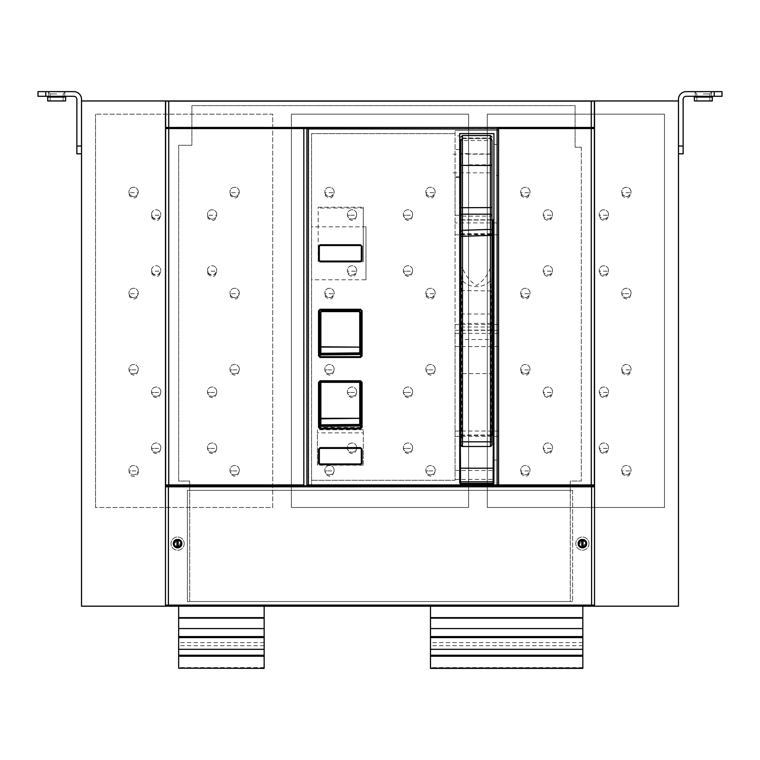 <?xml version="1.0" encoding="UTF-8"?>
<svg xmlns="http://www.w3.org/2000/svg" width="760" height="760" viewBox="0 0 760 760"><rect width="100%" height="100%" fill="white"/><g stroke="black" fill="none" stroke-linecap="round" stroke-linejoin="round"><path stroke-width="0.57" stroke-dasharray="3.8 2.85" d="M493.145 483.379L460.493 483.379A0.779 0.779 0 0 1 459.714 482.6L459.714 135.935L455.059 135.935L455.059 130.492L455.059 480.272L311.572 480.272L455.059 480.272L455.059 330.305L498.579 330.305L498.579 333.383L455.059 333.383M455.059 479.398L493.914 479.398L493.914 484.927L498.579 484.927L498.579 333.383M498.579 324.52L455.059 324.52L455.059 234.792L498.579 234.792L498.579 330.305M455.059 324.52L455.059 330.305M455.059 234.792L455.059 215.222L459.714 215.222M498.579 234.792L498.579 222.936L455.059 222.936M459.714 135.935L459.714 133.608L493.914 133.608L493.914 144.486L498.579 144.486L498.579 128.943L306.907 128.943L306.907 484.927L311.572 484.927L311.572 133.608L455.059 133.608L311.572 133.608L311.572 484.927L493.914 484.927L493.914 460.066L498.579 460.066M455.059 130.492L498.579 130.492L455.059 130.492M493.914 479.398L493.914 460.066M459.714 176.748L455.059 176.748L455.059 135.935M455.059 176.748L455.059 215.222M365.978 279.784L365.978 226.822L365.978 279.784L311.572 279.784M361.313 463.173A0.779 0.779 0 0 1 360.534 463.942L320.122 463.942A0.779 0.779 0 0 1 319.342 463.173L319.342 449.179A0.779 0.779 0 0 1 320.122 448.4L360.534 448.4A0.779 0.779 0 0 1 361.313 449.179L361.313 463.173M365.978 226.822L311.572 226.822M319.342 260.3L320.122 261.079L360.534 261.079L361.313 260.3L361.313 246.306L360.534 245.527L320.122 245.527L319.342 246.306L319.342 260.3M319.342 382.327A0.779 0.779 0 0 1 320.122 381.558L360.534 381.558A0.779 0.779 0 0 1 361.313 382.327L361.313 427.414A0.779 0.779 0 0 1 360.534 428.193L320.122 428.193A0.779 0.779 0 0 1 319.342 427.414L319.342 382.327M361.313 355.908A0.779 0.779 0 0 1 360.534 356.677L320.122 356.677A0.779 0.779 0 0 1 319.342 355.908L319.342 310.821A0.779 0.779 0 0 1 320.122 310.042L360.534 310.042A0.779 0.779 0 0 1 361.313 310.821L361.313 355.908M498.579 144.486L498.579 222.936M493.914 144.486L493.914 175.38L498.579 175.38M460.455 220.01L493.183 220.01M493.914 482.6L493.914 175.38M360.534 356.677L360.534 357.456L320.122 357.456L320.122 312.379A1.558 1.558 0 0 1 321.68 310.821L358.986 310.821A1.558 1.558 0 0 1 360.534 312.379L360.534 357.456L320.122 357.456L320.122 356.677M360.534 428.193L360.534 428.972L320.122 428.972L320.122 427.414L360.534 427.414L360.534 428.972L320.122 428.972L320.122 428.193M360.534 427.414L360.534 382.327L320.122 382.327L320.122 427.414M589.01 543.619A6.603 6.603 0 0 1 582.397 550.221A6.603 6.603 0 0 1 575.795 543.619A6.603 6.603 0 0 1 582.397 537.006A6.603 6.603 0 0 1 589.01 543.619A6.603 6.603 0 0 1 582.397 550.221A6.603 6.603 0 0 1 575.795 543.619A6.603 6.603 0 0 1 582.397 537.006A6.603 6.603 0 0 1 589.01 543.619M184.205 543.609A6.603 6.603 0 0 1 177.602 550.221A6.603 6.603 0 0 1 170.99 543.619A6.603 6.603 0 0 1 177.593 537.006A6.603 6.603 0 0 1 184.205 543.609A6.603 6.603 0 0 1 177.602 550.221A6.603 6.603 0 0 1 170.99 543.619A6.603 6.603 0 0 1 177.593 537.006A6.603 6.603 0 0 1 184.205 543.609M572.612 490.371L572.612 601.521L572.612 490.371L187.387 490.371L187.387 601.521L572.612 601.521L187.387 601.521L187.387 490.371L572.612 490.371M180.709 543.619A3.107 3.107 0 0 1 177.602 546.725A3.107 3.107 0 0 1 174.486 543.619A3.107 3.107 0 0 1 177.602 540.503A3.107 3.107 0 0 1 180.709 543.619A3.107 3.107 0 0 1 177.602 546.725A3.107 3.107 0 0 1 174.486 543.619A3.107 3.107 0 0 1 177.602 540.503A3.107 3.107 0 0 1 180.709 543.619M585.514 543.619A3.107 3.107 0 0 1 582.397 546.725A3.107 3.107 0 0 1 579.291 543.619A3.107 3.107 0 0 1 582.397 540.503A3.107 3.107 0 0 1 585.514 543.619A3.107 3.107 0 0 1 582.397 546.725A3.107 3.107 0 0 1 579.291 543.619A3.107 3.107 0 0 1 582.397 540.503A3.107 3.107 0 0 1 585.514 543.619M173.327 543.619A4.275 4.275 0 0 1 177.602 539.343A4.275 4.275 0 0 1 181.877 543.619A4.275 4.275 0 0 1 177.602 547.894A4.275 4.275 0 0 1 173.327 543.619M578.122 543.619A4.275 4.275 0 0 1 582.397 539.343A4.275 4.275 0 0 1 586.672 543.619A4.275 4.275 0 0 1 582.397 547.894A4.275 4.275 0 0 1 578.122 543.619M593.436 485.706L166.564 485.706A1.092 1.092 0 0 0 165.471 486.799L165.471 605.102A1.092 1.092 0 0 0 166.564 606.186L593.436 606.186A1.092 1.092 0 0 0 594.529 605.102L594.529 486.799A1.092 1.092 0 0 0 593.436 485.706M363.261 429.742L317.404 429.742L317.404 432.858L363.261 432.858L363.261 429.742L363.261 456.171L363.261 432.858M363.261 464.151L363.261 456.171L363.261 464.151L317.404 464.151L317.404 432.858M363.261 465.215L317.404 465.215L317.404 429.742M317.404 464.151L317.404 465.215M363.261 261.725L318.174 261.772L363.261 261.725L363.261 207.204L318.174 207.204L318.174 208.041L363.261 208.041L363.261 207.204M318.174 261.725L318.174 207.204M318.174 261.772L318.174 208.041M363.261 261.772L363.261 208.041M178.505 539.438A4.275 4.275 0 0 0 173.327 543.619A4.275 4.275 0 0 0 177.602 547.894A4.275 4.275 0 0 0 181.877 543.619A4.275 4.275 0 0 0 176.975 539.391L176.975 540.17M177.602 540.503A3.107 3.107 0 0 0 174.486 543.619A3.107 3.107 0 0 0 177.602 546.725A3.107 3.107 0 0 0 180.709 543.619A3.107 3.107 0 0 0 177.602 540.503A3.107 3.107 0 0 0 174.486 543.619A3.107 3.107 0 0 0 177.602 546.725A3.107 3.107 0 0 0 180.709 543.619A3.107 3.107 0 0 0 177.602 540.503M177.602 545.946A2.328 2.328 0 0 0 179.93 543.619A2.328 2.328 0 0 0 177.602 541.281A2.328 2.328 0 0 0 175.266 543.619A2.328 2.328 0 0 0 177.602 545.946M176.975 547.058L176.975 547.846A4.275 4.275 0 0 0 178.495 547.798M176.035 539.638A4.275 4.275 0 0 1 176.975 539.391M178.22 539.391L178.22 547.846M581.505 547.798A4.275 4.275 0 0 0 586.672 543.619A4.275 4.275 0 0 0 582.397 539.343A4.275 4.275 0 0 0 578.122 543.619A4.275 4.275 0 0 0 583.024 547.846L583.024 547.058M582.397 546.725A3.107 3.107 0 0 0 585.514 543.619A3.107 3.107 0 0 0 582.397 540.503A3.107 3.107 0 0 0 579.291 543.619A3.107 3.107 0 0 0 582.397 546.725A3.107 3.107 0 0 0 585.514 543.619A3.107 3.107 0 0 0 582.397 540.503A3.107 3.107 0 0 0 579.291 543.619A3.107 3.107 0 0 0 582.397 546.725M582.397 541.281A2.328 2.328 0 0 0 580.07 543.619A2.328 2.328 0 0 0 582.397 545.946A2.328 2.328 0 0 0 584.734 543.619A2.328 2.328 0 0 0 582.397 541.281M583.024 540.17L583.024 539.391A4.275 4.275 0 0 0 581.505 539.438M583.024 539.391L583.024 539.391A4.275 4.275 0 0 1 583.965 539.638M581.78 547.846L581.78 539.391M264.157 606.186L264.157 668.372L178.657 668.372L178.657 606.186L264.157 606.186L178.657 606.186M264.157 642.608L178.657 642.608M264.157 645.715L178.657 645.715M582.834 668.372L582.834 606.186L430.492 606.186L430.492 668.372L582.834 668.372M582.834 645.715L430.492 645.715M582.834 642.608L430.492 642.608M582.834 606.186L430.492 606.186M460.883 163.523L460.883 207.584M468.654 159.372L468.654 165.205L468.654 159.372M460.883 159.372L460.883 165.205L460.883 159.372M468.654 161.339L468.654 153.928L468.654 161.339M453.112 172.852L491.976 172.852L491.976 154.204L453.112 154.204M491.976 157.405L491.976 164.816L491.976 157.405M491.9 445.379A1.558 1.558 180 0 1 490.418 446.471L491.15 435.309L461.709 435.309L461.709 279.851C468.825 288.848 484.044 288.848 491.15 279.851L491.976 279.005L491.976 267.453L490.418 267.928L490.418 234.27A1.558 0.484 0 0 0 491.976 233.785L491.976 235.381M491.976 172.852L491.976 153.928L468.654 153.928M491.976 141.141L491.976 140.21A1.558 1.558 0 0 0 490.418 138.652A1.558 1.558 0 0 1 491.976 140.191L490.418 138.643A1.558 1.558 0 0 1 491.976 140.21L490.418 138.652L490.418 140.543A1.558 0.608 180 0 1 491.976 141.141M491.957 445.132A1.558 1.558 180 0 0 491.976 444.913L491.976 435.157M491.976 373.644L491.976 339.54L491.15 339.511L491.15 373.625L491.976 373.644M460.883 314.003L491.976 314.003L491.976 290.529L491.15 290.938L491.15 339.511L460.883 339.54M460.883 290.529L491.15 290.938L490.418 267.928C487.226 275.87 482.562 281.713 476.425 285.447C470.298 281.713 465.633 275.87 462.441 267.928L461.709 279.851L460.883 279.005M491.15 435.309L491.15 373.625L460.883 373.644M460.883 435.157L460.883 444.913L462.441 446.471L461.709 435.309L460.883 435.157M491.976 139.393A1.558 1.415 -0 0 0 490.418 137.978L462.441 137.978A1.558 1.415 180 0 0 460.883 139.393L460.883 140.191A1.558 1.558 0 0 1 462.441 138.643A1.558 1.558 180 0 0 460.883 140.21L460.883 140.191A1.558 1.558 0 0 1 462.441 138.643L490.418 138.643L490.418 135.546M491.976 214.776A1.558 1.387 0 0 1 490.418 216.163L462.441 216.163L462.441 234.27A1.558 0.484 0 0 1 460.883 233.785L460.883 214.776A1.558 1.387 180 0 0 462.441 216.163L462.441 140.543A1.558 0.608 180 0 0 460.883 141.141L460.883 140.191L462.441 138.643L490.418 138.652M460.883 233.785L460.883 236.255M460.883 267.453A1.558 0.484 180 0 0 462.441 267.928L462.441 234.27L490.418 234.27L490.418 140.543L462.441 140.543L462.441 138.643L460.883 140.21M683.135 153.814L683.135 99.408A3.107 3.107 0 0 1 686.242 96.292L714.229 96.292L714.229 91.627L686.242 91.627A7.771 7.771 0 0 0 678.471 99.408L678.471 153.814L683.135 153.814M678.471 153.814L678.471 100.956L81.529 100.956L81.529 606.186L678.471 606.186L678.471 100.956M714.229 96.292L722 96.292L722 91.627L714.229 91.627M712.281 97.071L694.403 97.071L694.403 100.956L712.281 100.956L696.882 100.956L712.281 100.956L712.281 97.071L694.403 97.071L712.281 97.071L713.061 96.292L693.633 96.292L713.061 96.292M703.342 100.956L709.811 100.956L703.342 100.956M703.342 96.292L693.633 96.292L703.342 96.292M703.342 91.627L712.139 91.627L703.342 91.627M76.864 146.043L76.864 153.814L81.529 153.814L81.529 99.408A7.771 7.771 0 0 0 73.758 91.627L45.771 91.627L45.771 96.292L73.758 96.292A3.107 3.107 0 0 1 76.864 99.408L76.864 146.043L81.529 146.043M45.771 91.627L38 91.627L38 96.292L45.771 96.292M65.597 97.071L66.367 96.292L65.597 97.071L66.367 96.292L65.597 97.071L66.367 96.292L65.597 97.071L66.367 96.292L65.597 97.071L66.367 96.292L65.597 97.071L66.367 96.292L65.597 97.071L66.367 96.292L65.597 97.071L66.367 96.292L65.597 97.071L66.367 96.292L65.597 97.071L66.367 96.292L65.597 97.071L66.367 96.292L65.597 97.071L66.367 96.292L65.597 97.071L66.367 96.292L65.597 97.071L66.367 96.292L65.597 97.071L66.367 96.292L65.597 97.071L66.367 96.292L65.597 97.071L66.367 96.292L46.939 96.292L66.367 96.292L56.658 96.292L66.367 96.292L65.597 97.071L47.718 97.071L56.658 97.071L47.718 97.071L47.718 100.956L65.597 100.956L50.188 100.956L65.597 100.956L65.597 97.071L56.658 97.071L65.597 97.033M56.658 100.956L50.188 100.956L56.658 100.956M56.658 96.292L46.939 96.292L56.658 96.292M56.658 91.627L65.455 91.627L56.658 91.627M165.632 484.927L189.725 484.927L189.725 481.042L178.685 481.042L178.685 145.264L191.9 145.264L191.9 105.621L575.092 105.621L575.092 147.202L581.314 147.202L575.092 147.202L575.092 105.621L191.9 105.621L191.9 145.264L178.685 145.264L178.685 481.042L189.725 481.042L189.725 601.521L570.275 601.521L570.275 481.042L581.314 481.042L570.275 481.042L570.275 484.927L498.579 484.927M165.632 606.033L594.367 606.033L594.367 101.118L165.632 101.118L165.632 606.033M581.314 147.202L581.314 481.042L581.314 147.202M594.367 128.554L303.829 128.554L303.829 484.927L189.725 484.927M189.725 485.706L189.725 601.521L570.275 601.521L570.275 485.706M166.003 606.033L593.997 606.033M165.632 486.238L165.632 605.663M165.632 128.554L303.829 128.554M165.632 127.461L594.367 127.461M594.367 484.927L570.275 484.927M594.367 605.663L594.367 486.238M138.206 293.721A4.665 4.665 0 0 0 132.078 288.543A4.665 4.665 0 0 0 129.513 295.184A4.665 4.665 0 0 0 138.206 293.721L129.01 293.721L129.513 296.733C134.064 300.513 136.961 299.506 138.206 293.721M129.513 295.184A4.665 4.665 0 0 0 135.84 297.036A4.665 4.665 0 0 0 137.693 290.709A4.665 4.665 0 0 0 131.366 288.857A4.665 4.665 0 0 0 129.513 295.184M95.522 507.471L95.522 114.171L95.522 507.471L272.735 507.471L272.735 114.171L95.522 114.171L272.735 114.171L272.735 507.471L95.522 507.471M468.606 114.171L468.606 507.471L291.394 507.471L291.394 114.171L468.606 114.171L468.606 507.471L291.394 507.471L291.394 114.171L468.606 114.171M664.477 114.171L664.477 507.471L487.264 507.471L487.264 114.171L664.477 114.171L664.477 507.471L487.264 507.471L487.264 114.171L664.477 114.171M594.529 100.956L594.529 606.186M165.471 486.799L165.471 605.121M165.471 100.956L165.471 606.186M152.057 218.234L151.544 215.222L160.74 215.222C158.526 219.744 155.629 220.238 152.057 216.676L151.544 215.222A4.665 4.665 0 0 1 160.236 212.201A4.665 4.665 0 0 0 153.909 210.349A4.665 4.665 0 0 0 152.057 216.676A4.665 4.665 0 0 0 158.384 218.538A4.665 4.665 0 0 0 160.236 212.201A4.665 4.665 0 0 1 160.74 215.222C159.505 220.998 156.607 222.005 152.057 218.234M216.704 215.222A4.665 4.665 0 0 0 210.577 210.035A4.665 4.665 0 0 0 208.012 216.676A4.665 4.665 0 0 0 216.704 215.222L207.508 215.222L208.012 218.234C212.572 222.005 215.469 220.998 216.704 215.222M208.012 216.676A4.665 4.665 0 0 0 214.348 218.538A4.665 4.665 0 0 0 216.201 212.201A4.665 4.665 0 0 0 209.874 210.349A4.665 4.665 0 0 0 208.012 216.676M239.248 293.721A4.665 4.665 0 0 0 233.12 288.543A4.665 4.665 0 0 0 230.555 295.184A4.665 4.665 0 0 0 239.248 293.721L230.052 293.721L230.555 296.733C235.115 300.513 238.013 299.506 239.248 293.721M230.555 295.184A4.665 4.665 0 0 0 236.882 297.036A4.665 4.665 0 0 0 238.744 290.709A4.665 4.665 0 0 0 232.417 288.857A4.665 4.665 0 0 0 230.555 295.184M208.012 274.198L207.508 271.177L216.704 271.177C214.491 275.709 211.593 276.194 208.012 272.64L207.508 271.177A4.665 4.665 0 0 1 216.201 268.166A4.665 4.665 0 0 0 209.874 266.313A4.665 4.665 0 0 0 208.012 272.64A4.665 4.665 0 0 0 214.348 274.493A4.665 4.665 0 0 0 216.201 268.166A4.665 4.665 0 0 1 216.704 271.177C215.469 276.963 212.572 277.97 208.012 274.198M239.248 192.679A4.665 4.665 0 0 0 233.12 187.492A4.665 4.665 0 0 0 230.555 194.132A4.665 4.665 0 0 0 239.248 192.679L230.052 192.679L230.555 195.69C235.115 199.462 238.013 198.455 239.248 192.679M230.555 194.132A4.665 4.665 0 0 0 236.882 195.994A4.665 4.665 0 0 0 238.744 189.667A4.665 4.665 0 0 0 232.417 187.805A4.665 4.665 0 0 0 230.555 194.132M152.057 274.198L151.544 271.177L160.74 271.177C158.526 275.709 155.629 276.194 152.057 272.64L151.544 271.177A4.665 4.665 0 0 1 160.236 268.166A4.665 4.665 0 0 0 153.909 266.313A4.665 4.665 0 0 0 152.057 272.64A4.665 4.665 0 0 0 158.384 274.493A4.665 4.665 0 0 0 160.236 268.166A4.665 4.665 0 0 1 160.74 271.177C159.505 276.963 156.607 277.97 152.057 274.198M138.206 192.679A4.665 4.665 0 0 0 132.078 187.492A4.665 4.665 0 0 0 129.513 194.132A4.665 4.665 0 0 0 138.206 192.679L129.01 192.679L129.513 195.69C134.064 199.462 136.961 198.455 138.206 192.679M129.513 194.132A4.665 4.665 0 0 0 135.84 195.994A4.665 4.665 0 0 0 137.693 189.667A4.665 4.665 0 0 0 131.366 187.805A4.665 4.665 0 0 0 129.513 194.132M160.236 389.424A4.665 4.665 0 0 1 158.384 395.751A4.665 4.665 0 0 1 152.057 393.898A4.665 4.665 0 0 1 153.909 387.562A4.665 4.665 0 0 1 160.236 389.424A4.665 4.665 0 0 0 151.544 392.435A4.665 4.665 0 0 0 160.74 392.435A4.665 4.665 0 0 0 160.236 389.424M216.201 389.424A4.665 4.665 0 0 1 214.348 395.751A4.665 4.665 0 0 1 208.012 393.898A4.665 4.665 0 0 1 209.874 387.562A4.665 4.665 0 0 1 216.201 389.424A4.665 4.665 0 0 0 207.508 392.435A4.665 4.665 0 0 0 216.704 392.435A4.665 4.665 0 0 0 216.201 389.424M216.201 445.388A4.665 4.665 0 0 1 214.348 451.715A4.665 4.665 0 0 1 208.012 449.863A4.665 4.665 0 0 1 209.874 443.526A4.665 4.665 0 0 1 216.201 445.388A4.665 4.665 0 0 0 207.508 448.4A4.665 4.665 0 0 0 216.704 448.4A4.665 4.665 0 0 0 216.201 445.388M160.236 445.388A4.665 4.665 0 0 1 158.384 451.715A4.665 4.665 0 0 1 152.057 449.863A4.665 4.665 0 0 1 153.909 443.526A4.665 4.665 0 0 1 160.236 445.388A4.665 4.665 0 0 0 151.544 448.4A4.665 4.665 0 0 0 160.74 448.4A4.665 4.665 0 0 0 160.236 445.388M137.693 366.88A4.665 4.665 0 0 1 135.84 373.207A4.665 4.665 0 0 1 129.513 371.355A4.665 4.665 0 0 1 131.366 365.028A4.665 4.665 0 0 1 137.693 366.88A4.665 4.665 0 0 0 129.01 369.892A4.665 4.665 0 0 0 138.206 369.892A4.665 4.665 0 0 0 137.693 366.88M238.744 366.88A4.665 4.665 0 0 1 236.882 373.207A4.665 4.665 0 0 1 230.555 371.355A4.665 4.665 0 0 1 232.417 365.028A4.665 4.665 0 0 1 238.744 366.88A4.665 4.665 0 0 0 230.052 369.892A4.665 4.665 0 0 0 239.248 369.892A4.665 4.665 0 0 0 238.744 366.88M238.744 467.932A4.665 4.665 0 0 1 236.882 474.259A4.665 4.665 0 0 1 230.555 472.397A4.665 4.665 0 0 1 232.417 466.07A4.665 4.665 0 0 1 238.744 467.932A4.665 4.665 0 0 0 230.052 470.943A4.665 4.665 0 0 0 239.248 470.943A4.665 4.665 0 0 0 238.744 467.932M137.693 467.932A4.665 4.665 0 0 1 135.84 474.259A4.665 4.665 0 0 1 129.513 472.397A4.665 4.665 0 0 1 131.366 466.07A4.665 4.665 0 0 1 137.693 467.932A4.665 4.665 0 0 0 129.01 470.943A4.665 4.665 0 0 0 138.206 470.943A4.665 4.665 0 0 0 137.693 467.932M356.108 389.424A4.665 4.665 0 0 1 354.255 395.751A4.665 4.665 0 0 1 347.928 393.898A4.665 4.665 0 0 1 349.78 387.562A4.665 4.665 0 0 1 356.108 389.424A4.665 4.665 0 0 0 347.424 392.435A4.665 4.665 0 0 0 356.62 392.435A4.665 4.665 0 0 0 356.108 389.424M412.072 389.424A4.665 4.665 0 0 1 410.219 395.751A4.665 4.665 0 0 1 403.892 393.898A4.665 4.665 0 0 1 405.745 387.562A4.665 4.665 0 0 1 412.072 389.424A4.665 4.665 0 0 0 403.38 392.435A4.665 4.665 0 0 0 412.585 392.435A4.665 4.665 0 0 0 412.072 389.424M412.072 445.388A4.665 4.665 0 0 1 410.219 451.715A4.665 4.665 0 0 1 403.892 449.863A4.665 4.665 0 0 1 405.745 443.526A4.665 4.665 0 0 1 412.072 445.388A4.665 4.665 0 0 0 403.38 448.4A4.665 4.665 0 0 0 412.585 448.4A4.665 4.665 0 0 0 412.072 445.388M356.108 445.388A4.665 4.665 0 0 1 354.255 451.715A4.665 4.665 0 0 1 347.928 449.863A4.665 4.665 0 0 1 349.78 443.526A4.665 4.665 0 0 1 356.108 445.388A4.665 4.665 0 0 0 347.424 448.4A4.665 4.665 0 0 0 356.62 448.4A4.665 4.665 0 0 0 356.108 445.388M333.573 366.88A4.665 4.665 0 0 1 331.712 373.207A4.665 4.665 0 0 1 325.385 371.355A4.665 4.665 0 0 1 327.237 365.028A4.665 4.665 0 0 1 333.573 366.88A4.665 4.665 0 0 0 324.881 369.892A4.665 4.665 0 0 0 334.077 369.892A4.665 4.665 0 0 0 333.573 366.88M434.615 366.88A4.665 4.665 0 0 1 432.763 373.207A4.665 4.665 0 0 1 426.426 371.355A4.665 4.665 0 0 1 428.288 365.028A4.665 4.665 0 0 1 434.615 366.88A4.665 4.665 0 0 0 425.923 369.892A4.665 4.665 0 0 0 435.119 369.892A4.665 4.665 0 0 0 434.615 366.88M434.615 467.932A4.665 4.665 0 0 1 432.763 474.259A4.665 4.665 0 0 1 426.426 472.397A4.665 4.665 0 0 1 428.288 466.07A4.665 4.665 0 0 1 434.615 467.932A4.665 4.665 0 0 0 425.923 470.943A4.665 4.665 0 0 0 435.119 470.943A4.665 4.665 0 0 0 434.615 467.932M333.573 467.932A4.665 4.665 0 0 1 331.712 474.259A4.665 4.665 0 0 1 325.385 472.397A4.665 4.665 0 0 1 327.237 466.07A4.665 4.665 0 0 1 333.573 467.932A4.665 4.665 0 0 0 324.881 470.943A4.665 4.665 0 0 0 334.077 470.943A4.665 4.665 0 0 0 333.573 467.932M356.108 212.201A4.665 4.665 0 0 1 354.255 218.538A4.665 4.665 0 0 1 347.928 216.676A4.665 4.665 0 0 1 349.78 210.349A4.665 4.665 0 0 1 356.108 212.201A4.665 4.665 0 0 0 347.424 215.222A4.665 4.665 0 0 0 356.62 215.222A4.665 4.665 0 0 0 356.108 212.201M412.072 212.201A4.665 4.665 0 0 1 410.219 218.538A4.665 4.665 0 0 1 403.892 216.676A4.665 4.665 0 0 1 405.745 210.349A4.665 4.665 0 0 1 412.072 212.201A4.665 4.665 0 0 0 403.38 215.222A4.665 4.665 0 0 0 412.585 215.222A4.665 4.665 0 0 0 412.072 212.201M412.072 268.166A4.665 4.665 0 0 1 410.219 274.493A4.665 4.665 0 0 1 403.892 272.64A4.665 4.665 0 0 1 405.745 266.313A4.665 4.665 0 0 1 412.072 268.166A4.665 4.665 0 0 0 403.38 271.177A4.665 4.665 0 0 0 412.585 271.177A4.665 4.665 0 0 0 412.072 268.166M356.108 268.166A4.665 4.665 0 0 1 354.255 274.493A4.665 4.665 0 0 1 347.928 272.64A4.665 4.665 0 0 1 349.78 266.313A4.665 4.665 0 0 1 356.108 268.166A4.665 4.665 0 0 0 347.424 271.177L356.62 271.177C355.376 276.963 352.478 277.97 347.928 274.198L347.424 271.177L347.928 272.64C351.5 276.194 354.397 275.709 356.62 271.177A4.665 4.665 0 0 0 356.108 268.166M333.573 189.667A4.665 4.665 0 0 1 331.712 195.994A4.665 4.665 0 0 1 325.385 194.132A4.665 4.665 0 0 1 327.237 187.805A4.665 4.665 0 0 1 333.573 189.667A4.665 4.665 0 0 0 324.881 192.679L334.077 192.679C331.854 197.21 328.956 197.695 325.385 194.132L324.881 192.679L325.385 195.69C329.935 199.462 332.832 198.455 334.077 192.679A4.665 4.665 0 0 0 333.573 189.667M434.615 189.667A4.665 4.665 0 0 1 432.763 195.994A4.665 4.665 0 0 1 426.426 194.132A4.665 4.665 0 0 1 428.288 187.805A4.665 4.665 0 0 1 434.615 189.667A4.665 4.665 0 0 0 425.923 192.679L435.119 192.679C432.905 197.21 430.008 197.695 426.426 194.132L425.923 192.679L426.426 195.69C430.986 199.462 433.884 198.455 435.119 192.679A4.665 4.665 0 0 0 434.615 189.667M434.615 290.709A4.665 4.665 0 0 1 432.763 297.036A4.665 4.665 0 0 1 426.426 295.184A4.665 4.665 0 0 1 428.288 288.857A4.665 4.665 0 0 1 434.615 290.709A4.665 4.665 0 0 0 425.923 293.721L435.119 293.721C432.905 298.252 430.008 298.737 426.426 295.184L425.923 293.721L426.426 296.733C430.986 300.513 433.884 299.506 435.119 293.721A4.665 4.665 0 0 0 434.615 290.709M333.573 290.709A4.665 4.665 0 0 1 331.712 297.036A4.665 4.665 0 0 1 325.385 295.184A4.665 4.665 0 0 1 327.237 288.857A4.665 4.665 0 0 1 333.573 290.709A4.665 4.665 0 0 0 324.881 293.721L334.077 293.721C331.854 298.252 328.956 298.737 325.385 295.184L324.881 293.721L325.385 296.733C329.935 300.513 332.832 299.506 334.077 293.721A4.665 4.665 0 0 0 333.573 290.709M551.988 389.424A4.665 4.665 0 0 1 550.126 395.751A4.665 4.665 0 0 1 543.799 393.898A4.665 4.665 0 0 1 545.651 387.562A4.665 4.665 0 0 1 551.988 389.424A4.665 4.665 0 0 0 543.295 392.435L552.491 392.435C551.247 398.221 548.35 399.219 543.799 395.447L543.295 392.435L543.799 393.898C547.371 397.452 550.269 396.967 552.491 392.435A4.665 4.665 0 0 0 551.988 389.424M607.943 389.424A4.665 4.665 0 0 1 606.091 395.751A4.665 4.665 0 0 1 599.764 393.898A4.665 4.665 0 0 1 601.616 387.562A4.665 4.665 0 0 1 607.943 389.424A4.665 4.665 0 0 0 599.26 392.435L608.456 392.435C607.211 398.221 604.314 399.219 599.764 395.447L599.26 392.435L599.764 393.898C603.336 397.452 606.233 396.967 608.456 392.435A4.665 4.665 0 0 0 607.943 389.424M607.943 445.388A4.665 4.665 0 0 1 606.091 451.715A4.665 4.665 0 0 1 599.764 449.863A4.665 4.665 0 0 1 601.616 443.526A4.665 4.665 0 0 1 607.943 445.388A4.665 4.665 0 0 0 599.26 448.4L608.456 448.4C607.211 454.185 604.314 455.183 599.764 451.411L599.26 448.4L599.764 449.863C603.336 453.416 606.233 452.931 608.456 448.4A4.665 4.665 0 0 0 607.943 445.388M551.988 445.388A4.665 4.665 0 0 1 550.126 451.715A4.665 4.665 0 0 1 543.799 449.863A4.665 4.665 0 0 1 545.651 443.526A4.665 4.665 0 0 1 551.988 445.388A4.665 4.665 0 0 0 543.295 448.4L552.491 448.4C551.247 454.185 548.35 455.183 543.799 451.411L543.295 448.4L543.799 449.863C547.371 453.416 550.269 452.931 552.491 448.4A4.665 4.665 0 0 0 551.988 445.388M529.444 366.88A4.665 4.665 0 0 1 527.582 373.207A4.665 4.665 0 0 1 521.255 371.355A4.665 4.665 0 0 1 523.117 365.028A4.665 4.665 0 0 1 529.444 366.88A4.665 4.665 0 0 0 520.752 369.892L529.948 369.892C527.734 374.423 524.837 374.908 521.255 371.355L520.752 369.892L521.255 372.913C525.815 376.684 528.713 375.677 529.948 369.892A4.665 4.665 0 0 0 529.444 366.88M630.486 366.88A4.665 4.665 0 0 1 628.634 373.207A4.665 4.665 0 0 1 622.307 371.355A4.665 4.665 0 0 1 624.159 365.028A4.665 4.665 0 0 1 630.486 366.88A4.665 4.665 0 0 0 621.794 369.892L630.99 369.892C628.776 374.423 625.879 374.908 622.307 371.355L621.794 369.892L622.307 372.913C626.857 376.684 629.755 375.677 630.99 369.892A4.665 4.665 0 0 0 630.486 366.88M630.486 467.932A4.665 4.665 0 0 1 628.634 474.259A4.665 4.665 0 0 1 622.307 472.397A4.665 4.665 0 0 1 624.159 466.07A4.665 4.665 0 0 1 630.486 467.932A4.665 4.665 0 0 0 621.794 470.943L630.99 470.943C628.776 475.475 625.879 475.959 622.307 472.397L621.794 470.943L622.307 473.955C626.857 477.726 629.755 476.719 630.99 470.943A4.665 4.665 0 0 0 630.486 467.932M529.444 467.932A4.665 4.665 0 0 1 527.582 474.259A4.665 4.665 0 0 1 521.255 472.397A4.665 4.665 0 0 1 523.117 466.07A4.665 4.665 0 0 1 529.444 467.932A4.665 4.665 0 0 0 520.752 470.943L529.948 470.943C527.734 475.475 524.837 475.959 521.255 472.397L520.752 470.943L521.255 473.955C525.815 477.726 528.713 476.719 529.948 470.943A4.665 4.665 0 0 0 529.444 467.932M551.988 212.201A4.665 4.665 0 0 1 550.126 218.538A4.665 4.665 0 0 1 543.799 216.676A4.665 4.665 0 0 1 545.651 210.349A4.665 4.665 0 0 1 551.988 212.201A4.665 4.665 0 0 0 543.295 215.222L552.491 215.222C551.247 220.998 548.35 222.005 543.799 218.234L543.295 215.222L543.799 216.676C547.371 220.238 550.269 219.744 552.491 215.222A4.665 4.665 0 0 0 551.988 212.201M607.943 212.201A4.665 4.665 0 0 1 606.091 218.538A4.665 4.665 0 0 1 599.764 216.676A4.665 4.665 0 0 1 601.616 210.349A4.665 4.665 0 0 1 607.943 212.201A4.665 4.665 0 0 0 599.26 215.222L608.456 215.222C607.211 220.998 604.314 222.005 599.764 218.234L599.26 215.222L599.764 216.676C603.336 220.238 606.233 219.744 608.456 215.222A4.665 4.665 0 0 0 607.943 212.201M607.943 268.166A4.665 4.665 0 0 1 606.091 274.493A4.665 4.665 0 0 1 599.764 272.64A4.665 4.665 0 0 1 601.616 266.313A4.665 4.665 0 0 1 607.943 268.166A4.665 4.665 0 0 0 599.26 271.177L608.456 271.177C607.211 276.963 604.314 277.97 599.764 274.198L599.26 271.177L599.764 272.64C603.336 276.194 606.233 275.709 608.456 271.177A4.665 4.665 0 0 0 607.943 268.166M551.988 268.166A4.665 4.665 0 0 1 550.126 274.493A4.665 4.665 0 0 1 543.799 272.64A4.665 4.665 0 0 1 545.651 266.313A4.665 4.665 0 0 1 551.988 268.166A4.665 4.665 0 0 0 543.295 271.177L552.491 271.177C551.247 276.963 548.35 277.97 543.799 274.198L543.295 271.177L543.799 272.64C547.371 276.194 550.269 275.709 552.491 271.177A4.665 4.665 0 0 0 551.988 268.166M529.444 189.667A4.665 4.665 0 0 1 527.582 195.994A4.665 4.665 0 0 1 521.255 194.132A4.665 4.665 0 0 1 523.117 187.805A4.665 4.665 0 0 1 529.444 189.667A4.665 4.665 0 0 0 520.752 192.679L529.948 192.679C527.734 197.21 524.837 197.695 521.255 194.132L520.752 192.679L521.255 195.69C525.815 199.462 528.713 198.455 529.948 192.679A4.665 4.665 0 0 0 529.444 189.667M630.486 189.667A4.665 4.665 0 0 1 628.634 195.994A4.665 4.665 0 0 1 622.307 194.132A4.665 4.665 0 0 1 624.159 187.805A4.665 4.665 0 0 1 630.486 189.667A4.665 4.665 0 0 0 621.794 192.679L630.99 192.679C628.776 197.21 625.879 197.695 622.307 194.132L621.794 192.679L622.307 195.69C626.857 199.462 629.755 198.455 630.99 192.679A4.665 4.665 0 0 0 630.486 189.667M630.486 290.709A4.665 4.665 0 0 1 628.634 297.036A4.665 4.665 0 0 1 622.307 295.184A4.665 4.665 0 0 1 624.159 288.857A4.665 4.665 0 0 1 630.486 290.709A4.665 4.665 0 0 0 621.794 293.721A4.665 4.665 0 0 0 630.99 293.721A4.665 4.665 0 0 0 630.486 290.709M529.444 290.709A4.665 4.665 0 0 1 527.582 297.036A4.665 4.665 0 0 1 521.255 295.184A4.665 4.665 0 0 1 523.117 288.857A4.665 4.665 0 0 1 529.444 290.709A4.665 4.665 0 0 0 520.752 293.721L529.948 293.721C527.734 298.252 524.837 298.737 521.255 295.184L520.752 293.721L521.255 296.733C525.815 300.513 528.713 299.506 529.948 293.721A4.665 4.665 0 0 0 529.444 290.709M624.976 293.721L630.99 293.721C629.755 299.506 626.857 300.513 622.307 296.733L621.794 293.721L624.976 293.721M154.726 392.435L160.74 392.435C159.505 398.221 156.607 399.219 152.057 395.447L151.544 392.435L154.726 392.435M210.691 392.435L216.704 392.435C215.469 398.221 212.572 399.219 208.012 395.447L207.508 392.435L210.691 392.435M210.691 448.4L216.704 448.4C215.469 454.185 212.572 455.183 208.012 451.411L207.508 448.4L210.691 448.4M154.726 448.4L160.74 448.4C159.505 454.185 156.607 455.183 152.057 451.411L151.544 448.4L154.726 448.4M132.183 369.892L138.206 369.892C136.961 375.677 134.064 376.684 129.513 372.913L129.01 369.892L132.183 369.892M233.225 369.892L239.248 369.892C238.013 375.677 235.115 376.684 230.555 372.913L230.052 369.892L233.225 369.892M233.225 470.943L239.248 470.943C238.013 476.719 235.115 477.726 230.555 473.955L230.052 470.943L233.225 470.943M132.183 470.943L138.206 470.943A4.665 4.665 0 0 1 129.513 473.955L129.01 470.943L132.183 470.943M350.597 392.435L356.62 392.435C355.376 398.221 352.478 399.219 347.928 395.447L347.424 392.435L350.597 392.435M406.562 392.435L412.585 392.435C411.34 398.221 408.443 399.219 403.892 395.447L403.38 392.435L406.562 392.435M406.562 448.4L412.585 448.4C411.34 454.185 408.443 455.183 403.892 451.411L403.38 448.4L406.562 448.4M350.597 448.4L356.62 448.4C355.376 454.185 352.478 455.183 347.928 451.411L347.424 448.4L350.597 448.4M328.054 369.892L334.077 369.892C332.832 375.677 329.935 376.684 325.385 372.913L324.881 369.892L328.054 369.892M429.096 369.892L435.119 369.892C433.884 375.677 430.986 376.684 426.426 372.913L425.923 369.892L429.096 369.892M429.096 470.943L435.119 470.943C433.884 476.719 430.986 477.726 426.426 473.955L425.923 470.943L429.096 470.943M328.054 470.943L334.077 470.943C332.832 476.719 329.935 477.726 325.385 473.955L324.881 470.943L328.054 470.943M350.597 215.222L356.62 215.222C355.376 220.998 352.478 222.005 347.928 218.234L347.424 215.222L350.597 215.222M406.562 215.222L412.585 215.222C411.34 220.998 408.443 222.005 403.892 218.234L403.38 215.222L406.562 215.222M406.562 271.177L412.585 271.177C411.34 276.963 408.443 277.97 403.892 274.198L403.38 271.177L406.562 271.177M455.059 346.579L498.579 346.579M455.059 431.034L498.579 431.034M455.059 470.478L493.914 470.478M455.059 436.392L498.579 436.392M459.714 482.6A0.779 0.779 0 0 0 460.493 483.379M460.883 233.662L491.976 233.662M460.883 323.389L491.976 323.389M491.976 220.01L460.883 220.01M460.883 327.009L491.976 327.009M460.883 330.087L491.976 330.087M491.976 346.579L460.883 346.579M460.883 434.976L491.976 434.976M460.883 435.423L491.976 435.423M264.157 667.593L178.657 667.593M264.157 668.344L178.657 668.344M582.834 668.344L430.492 668.344M582.834 667.593L430.492 667.593M462.441 135.546L462.441 138.652M490.418 446.471L462.441 446.471M678.471 146.043L683.135 146.043M703.342 93.964L709.811 93.964L703.342 93.964M56.658 93.964L50.188 93.964L56.658 93.964M460.883 219.773L491.976 219.773M459.714 177.517L453.112 177.517M459.714 149.54L453.112 149.54M468.654 165.205L460.883 165.205M468.654 153.548L460.883 153.548M468.654 164.816L491.976 164.816M694.403 97.071L693.633 96.292M696.882 93.964L696.882 100.956L696.882 93.964L694.545 91.627L696.882 93.964M709.811 93.964L709.811 100.956L709.811 93.964L712.139 91.627L709.811 93.964M695.181 91.627L695.181 96.292L695.181 91.627M711.503 91.627L711.503 96.292L711.503 91.627M47.718 97.071L46.939 96.292M50.188 93.964L50.188 100.956L50.188 93.964L47.861 91.627L50.188 93.964M63.118 93.964L63.118 100.956L63.118 93.964L65.455 91.627L63.118 93.964M48.497 91.627L48.497 96.292L48.497 91.627M64.819 91.627L64.819 96.292L64.819 91.627"/><path stroke-width="1.14" d="M361.313 449.179L361.313 463.173L360.534 463.942L320.122 463.942L319.342 463.173L319.342 449.179L320.122 448.4L360.534 448.4L361.313 449.179L362.073 449.179L360.525 447.621L360.534 448.4M360.534 463.942L360.525 464.721L320.084 464.721L318.535 463.173L318.535 449.179L320.084 447.621L360.525 447.621M320.122 463.942L320.084 464.721M320.122 448.4L320.084 447.621M361.313 463.173L362.073 463.173L360.525 464.721M361.313 246.306L361.313 260.3L360.534 261.079L320.122 261.079L319.342 260.3L319.342 246.306L320.122 245.527L360.534 245.527L361.313 246.306L362.073 246.306L360.525 244.758L360.534 245.527M360.534 261.079L360.525 261.858L320.084 261.858L318.535 260.3L318.535 246.306L320.084 244.758L360.525 244.758M320.122 261.079L320.084 261.858M320.122 245.527L320.084 244.758M361.313 260.3L362.073 260.3L360.525 261.858M319.342 427.414L318.535 427.414L320.084 428.972L320.122 428.193L319.342 427.414L319.342 382.327L320.122 381.558L360.534 381.558L362.073 382.327L360.525 380.779L360.534 381.558M361.313 427.414L362.073 427.414L360.525 428.972L360.534 426.008L320.122 426.417L320.122 428.193L360.534 428.193L361.313 427.414L361.313 382.327M320.122 381.558L320.084 380.779L360.525 380.779M318.535 427.414L318.535 382.327L320.084 380.779M360.525 357.456L362.073 355.908L362.073 310.821L360.525 309.272L320.084 309.272L318.535 310.821L318.535 355.908L320.084 357.456L360.525 357.456L361.313 355.908L361.313 310.821L360.534 310.042L320.122 310.042L319.342 310.821L319.342 355.908L320.122 356.677L360.534 356.677L360.534 353.885L320.122 354.331L320.122 312.379L320.872 312.379L320.872 346.788L320.122 347.063L360.534 347.12L360.534 312.379L358.986 310.821L321.68 310.821L320.122 312.379M320.084 357.456L320.122 354.331M360.525 309.272L360.534 310.042M320.084 309.272L320.122 310.042M460.474 484.158L459.714 482.818L459.714 133.608L493.914 133.608L493.914 482.79L493.107 484.158L460.474 484.158L460.493 483.379A0.779 0.779 0 0 1 459.714 482.6M459.714 219.478A0.779 0.541 180 0 0 460.493 220.01L459.724 219.108L460.883 219.773M459.714 467.761L460.493 468.198L460.265 435.204L460.883 434.976M459.714 434.976L460.265 435.204M491.976 323.389L493.145 323.389L493.145 220.01L493.914 219.023L493.145 220.01L491.976 220.01M493.914 482.6A0.779 0.779 0 0 1 493.145 483.379A0.779 0.779 0 0 0 493.914 482.6A0.779 0.779 0 0 1 493.145 483.379L460.493 483.379L460.493 468.198L493.145 468.198L493.107 484.158M491.976 434.976L493.914 434.976M493.914 467.761L493.145 468.198L493.373 435.204M497.106 128.943L498.579 128.943L498.579 484.927L306.907 484.927L306.907 128.943L497.106 128.943L497.106 484.927M320.122 354.901L360.534 354.492L320.122 354.901M360.534 312.379L359.736 312.379L359.736 352.877L360.534 353.885L360.534 347.12L320.872 346.788M358.986 310.821L358.957 311.6L321.651 311.6L321.68 310.821M359.736 352.877L320.872 353.315L320.122 354.312M320.872 353.315L320.872 347.054M359.736 382.327L320.122 382.327L320.122 414.171L320.872 418.304L320.872 424.821L320.122 426.417L360.534 426.008L360.534 418.304L320.122 418.836L320.122 425.818L360.534 425.429L359.736 424.441L359.736 418.57L360.534 422.987L360.534 382.327L359.736 382.327L359.736 418.304L320.122 418.304L320.122 418.836M320.122 414.171L320.122 418.304M173.327 543.619C176.177 549.128 179.027 549.128 181.877 543.619C179.027 538.099 176.177 538.099 173.327 543.619M586.672 543.619C583.822 549.128 580.972 549.128 578.122 543.619C580.972 538.099 583.822 538.099 586.672 543.619M166.564 485.706L593.436 485.706A1.092 1.092 0 0 1 594.529 486.799L594.529 605.102A1.092 1.092 -90 0 1 593.436 606.186L166.564 606.186A1.092 1.092 0 0 1 165.471 605.102L165.471 486.799A1.092 1.092 90 0 1 166.564 485.706L165.471 486.799L168.406 486.799L168.464 485.706M178.22 540.17L178.22 547.058A3.496 3.496 0 0 0 178.22 540.17L178.22 539.391M178.22 547.058L178.22 547.846M178.495 547.798A4.275 4.275 0 0 0 178.505 539.438M176.975 547.058L176.975 540.17A3.496 3.496 0 0 0 176.975 547.058L176.975 547.846A4.275 4.275 0 0 1 176.035 539.638M176.975 540.17L176.975 547.846M581.78 547.058L581.78 540.17A3.496 3.496 0 0 0 581.78 547.058L581.78 547.846M581.78 540.17L581.78 539.391M581.505 539.438A4.275 4.275 0 0 0 581.505 547.798M583.024 540.17L583.024 547.058A3.496 3.496 0 0 0 583.024 540.17L583.024 547.058M583.965 539.638A4.275 4.275 0 0 1 583.024 547.846M264.157 606.186L264.157 617.623L178.657 617.623L178.657 606.186M178.657 668.144L264.157 668.372L178.657 668.144L178.657 617.623M264.157 617.623L264.157 668.144M264.157 649.297L178.657 649.297M264.157 628.558L178.657 628.558M582.834 606.186L582.834 668.372L430.492 668.372L430.492 606.186M582.834 628.558L430.492 628.558M582.834 649.297L430.492 649.297M460.883 163.533L460.883 141.141M491.976 154.204L491.976 233.785M491.976 279.005L491.976 290.529M491.976 267.453L491.976 230.612A1.558 1.188 180 0 0 490.418 229.416L462.441 230.299L460.883 231.486L460.883 444.913A1.558 1.558 180 0 0 462.441 446.471L462.498 441.807L490.475 441.807L490.418 446.471L491.976 444.913L491.976 441.807L490.475 441.807L490.418 229.416L490.418 165.49L491.976 165.386L491.976 140.21M491.976 153.928L491.976 141.141M491.976 230.612L491.976 165.386M491.976 215.384A1.558 1.188 180 0 0 490.418 214.196L462.441 214.196L462.441 230.299L462.498 236.265L491.976 235.381L491.976 441.807M491.15 435.309L491.976 435.157L491.976 373.644M491.976 314.003L491.976 339.54M460.883 435.157L460.883 236.255L462.498 236.265L462.498 441.807L460.883 441.807M491.976 207.584L462.441 207.698L462.441 214.196A1.558 1.188 180 0 0 460.883 215.384L460.883 231.486M460.883 215.384L460.883 165.386L490.418 165.49L490.418 135.546L491.976 137.104M460.883 139.393L460.883 165.386M460.883 214.776L460.883 207.584L462.441 207.698L462.441 135.546L490.418 135.546M678.471 146.043L683.135 146.043L683.135 99.408A3.107 3.107 0 0 1 686.242 96.292L722 96.292L722 91.627L686.242 91.627A7.771 7.771 0 0 0 678.471 99.408L678.471 606.186L594.529 606.186L594.529 100.956L678.471 100.956M683.135 146.043L683.135 153.814L678.471 153.814M694.403 97.071L712.281 97.071L712.281 100.956L694.403 100.956L694.403 97.071L693.633 96.292M76.864 153.814L81.529 153.814L81.529 99.408A7.771 7.771 0 0 0 73.758 91.627L38 91.627L38 96.292L73.758 96.292A3.107 3.107 0 0 1 76.864 99.408L76.864 153.814M47.718 97.071L65.597 97.071L65.597 100.956L47.718 100.956L47.718 97.071L46.939 96.292M594.367 127.461L594.367 128.554L591.261 128.554L591.261 127.461L594.367 127.461L594.367 101.118L165.632 101.118L165.632 484.927L303.829 484.927L303.829 128.554L497.059 128.943M189.725 484.927L189.725 485.706M165.632 484.927L165.632 486.238M570.275 485.706L570.275 484.927M303.829 128.554L165.632 128.554M594.367 486.238L594.367 484.927L498.579 484.927M166.715 128.554L166.715 127.461M591.261 101.118L591.261 127.461L165.632 127.461M593.284 128.554L593.284 127.461M591.261 484.927L591.261 128.554L497.059 128.554M594.367 128.554L594.367 484.927M168.464 606.186L168.406 605.102L591.593 605.102L591.593 486.799L168.406 486.799L168.406 605.102L165.471 605.102L165.471 606.186L81.529 606.186L81.529 100.956L165.471 100.956L165.471 486.799M165.471 606.186L594.529 606.186M594.529 100.956L165.471 100.956M319.342 463.173L318.535 463.173M318.535 449.179L319.342 449.179M362.073 463.173L362.073 449.179M319.342 260.3L318.535 260.3M318.535 246.306L319.342 246.306M362.073 260.3L362.073 246.306M362.073 427.414L362.073 382.327M320.084 428.972L360.525 428.972M318.535 382.327L319.342 382.327M362.073 355.908L361.313 355.908M362.073 310.821L361.313 310.821M318.535 310.821L319.342 310.821M319.342 355.908L318.535 355.908M459.714 233.472L460.493 233.662L460.883 220.01M459.714 481.84L493.914 481.84M459.714 323.209L460.493 323.389L460.883 233.662M459.714 346.579L460.493 346.579L460.883 330.087M459.714 329.536A0.779 0.551 180 0 0 460.493 330.087L460.883 327.009M459.714 326.458A0.779 0.551 180 0 0 460.493 327.009L460.883 323.389M460.883 346.579L460.493 434.976M491.976 233.662L493.914 233.472M493.914 219.478A0.779 0.541 180 0 1 493.145 220.01L491.976 219.773M491.976 330.087L493.145 330.087L493.145 327.009L491.976 327.009M493.145 434.976L493.145 346.579L491.976 346.579M493.914 346.579L493.145 346.579L493.145 330.087A0.779 0.551 180 0 0 493.914 329.536M493.914 323.209L493.145 323.389L493.145 327.009A0.779 0.551 0 0 0 493.914 326.458M491.976 435.423L493.145 435.423M308.389 128.943L308.389 484.927M359.736 312.379L358.957 311.6M321.651 311.6L320.872 312.379M320.872 382.327L320.872 418.304M320.872 424.821L359.736 424.441M594.529 486.799L591.593 486.799L591.536 485.706M591.536 606.186L591.593 605.102L594.529 605.102L593.436 606.186M264.157 656.222L178.657 656.222M264.157 655.338L178.657 655.338M264.157 655.225L178.657 655.225M264.157 637.583L178.657 637.583M264.157 636.718L178.657 636.718M264.157 636.586L178.657 636.586M264.157 618.174L178.657 618.174M582.834 617.623L430.492 617.623M582.834 618.174L430.492 618.174M582.834 636.586L430.492 636.586M582.834 636.718L430.492 636.718M582.834 637.583L430.492 637.583M582.834 655.225L430.492 655.225M582.834 655.338L430.492 655.338M582.834 656.222L430.492 656.222M582.834 668.144L430.492 668.144M490.418 446.471L462.441 446.471L490.418 446.471L491.976 444.913M714.229 96.292L714.229 91.627M76.864 146.043L81.529 146.043M45.771 91.627L45.771 96.292M168.739 484.927L168.739 101.118M460.883 177.517L459.714 177.517M460.883 149.54L459.714 149.54M462.441 446.471L460.883 444.913M462.441 135.546L460.883 137.104M712.281 97.071L713.061 96.292M711.503 91.722L712.139 91.627M695.181 91.722L694.545 91.627M65.597 97.071L66.367 96.292M64.819 91.722L65.455 91.627"/></g></svg>
